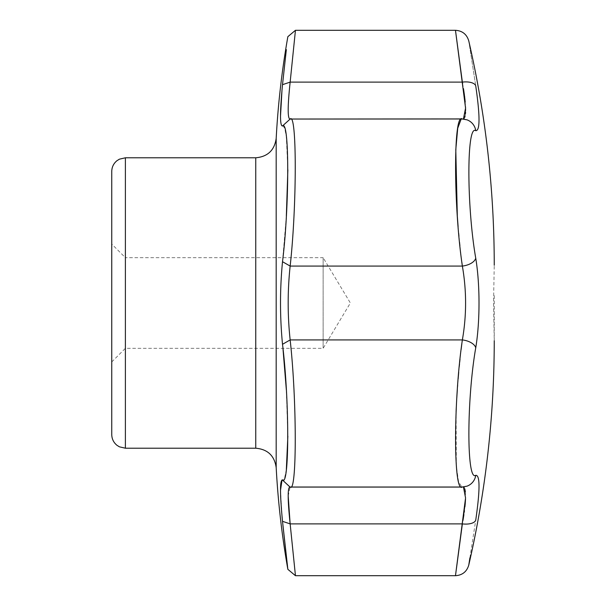<?xml version="1.0" encoding="UTF-8"?>
<svg xmlns="http://www.w3.org/2000/svg" width="606" height="606" viewBox="0 0 606 606"><rect width="100%" height="100%" fill="white"/><g stroke="black" fill="none" stroke-linecap="round" stroke-linejoin="round"><path stroke-width="0.45" stroke-dasharray="3.03 2.27" d="M286.343 49.631L282.032 89.453M280.525 115.86L281.01 123.995L284.623 127.972L286.335 136.471L287.858 169.831M286.343 216.122L282.51 261.709C279.851 289.236 279.851 316.764 282.51 344.291L282.941 348.314M286.343 389.878L287.858 436.168M286.343 469.483L284.623 477.99L282.51 480.043L282.048 479.907M280.525 490.14L282.032 516.547M462.817 521.334L462.363 523.887L290.153 523.887L295.448 575.7L290.153 523.887L282.51 521.327L282.904 525.122M286.343 556.369L287.858 569.329M111.754 361.949L125.389 348.314L323.134 348.314L350.366 303L323.134 257.686L323.134 348.314L323.134 257.686L125.389 257.686L125.389 348.314L125.389 257.686L111.754 244.051L111.754 303M111.754 434.578L111.754 171.422M469.908 557.823L475.74 520.13C480.103 490.012 480.103 475.074 475.74 475.301C466.62 481.952 466.582 400.369 475.74 347.821C480.088 321.498 480.119 284.661 475.74 258.179C466.62 205.896 466.582 124.071 475.74 130.699C480.103 131.002 480.103 116.064 475.74 85.87C466.597 26.823 466.597 26.823 475.74 85.87A13.635 6.174 -8.7 0 0 462.363 82.113L290.153 82.113L295.448 30.3L290.153 82.113L282.51 84.673M461.575 529.894L461.31 531.894M456.462 568.322L456.242 569.966M456.204 570.261L455.47 575.7M463.431 486.989L462.363 486.959L463.431 486.989M464.476 488.088L464.673 488.527M465.416 491.981L465.522 499.117M464.916 506.828L464.461 510.608M464.249 512.184L463.908 514.6M462.976 520.433L462.825 521.296M288.183 496.011L290.153 486.959L282.51 480.043M475.74 520.13A13.635 6.174 8.7 0 1 462.363 523.887M475.74 347.821A13.635 7.317 9.2 0 0 462.363 339.928L290.153 339.928C297.122 400.505 296.849 494.413 290.153 486.959L462.363 486.959A13.635 13.499 -109.8 0 0 466.976 486.171L466.976 486.171A13.635 13.499 -109.8 0 1 462.363 486.959L290.153 486.959L461.825 487.072L458.545 481.634L456.333 465.916L456.091 411.663M282.51 344.291L290.153 339.928C287.532 315.309 287.532 290.691 290.153 266.072C297.046 205.563 296.978 111.527 290.153 119.041L282.51 125.957M475.74 130.699A13.635 13.499 109.8 0 0 462.363 119.041L289.827 119.124M461.143 119.124L290.153 119.041C287.532 119.223 287.532 106.914 290.153 82.113M475.74 258.179A13.635 7.317 -9.2 0 1 462.363 266.072L290.153 266.072L282.51 261.709M458.106 226.629L458.681 233.401M458.947 236.242L459.53 242.279M459.886 245.71L461.863 262.368M462.628 83.575L463.476 88.62M464.454 95.316L464.544 96.066M464.757 97.808L464.84 98.49M465.029 100.255L465.067 100.657M465.196 102.043L465.522 106.914M465.597 110.459L465.552 112.102M465.416 114.034L465.325 114.792M465.264 115.163L465.166 115.754M462.878 119.124L290.062 119.124L462.878 119.124L466.976 119.829L462.878 119.124M290.153 119.041L462.363 119.041A13.635 13.499 109.8 0 1 466.976 119.829L461.825 118.927M462.363 266.072C466.658 290.622 466.658 315.241 462.363 339.928L461.863 343.632M475.74 475.301A13.635 13.499 -109.8 0 1 466.976 486.171L461.825 487.072M461.105 349.586L460.015 359.131M459.674 362.32L459.537 363.691M459.272 366.357L458.719 372.19M458.136 378.947L457.651 385.098M457.545 386.62L457.318 389.749M456.765 398.445L456.28 407.497M276.185 467.574L276.185 138.426M125.389 448.213L125.389 157.787M255.762 448.213L255.762 157.787M494.246 295.614L494.246 340.761L493.534 303L494.246 265.239M290.062 486.876L462.878 486.876L290.062 486.876"/><path stroke-width="0.91" d="M282.032 516.547L282.51 521.327C279.851 493.511 279.851 479.747 282.51 480.043C289.456 487.307 289.456 400.081 282.51 344.291C279.851 316.764 279.851 289.236 282.51 261.709C289.456 206.002 289.456 118.746 282.51 125.957C279.851 126.253 279.851 112.489 282.51 84.673L286.343 49.631M282.032 89.453L280.525 115.86M287.858 169.831L286.343 216.122M282.941 348.314L286.343 389.878M287.858 436.168L286.343 469.483M282.048 479.907L280.525 490.14M282.904 525.122L286.343 556.369M494.246 265.239C494.216 189.481 485.724 114.693 468.756 40.875C466.772 34.284 462.34 30.762 455.47 30.3L295.448 30.3L287.858 36.671C281.904 70.349 278.01 104.27 276.185 138.426L276.185 467.574C278.01 501.73 281.904 535.651 287.858 569.329L282.51 521.327L290.153 523.887L295.448 575.7L290.153 523.887L288.183 496.011M282.51 480.043L289.827 486.876M282.51 344.291L290.153 339.928C296.94 400.505 296.94 494.39 290.153 486.959C287.532 486.777 287.532 499.086 290.153 523.887L462.363 523.887L462.014 526.553M111.754 244.051L111.754 434.578C111.852 438.941 113.58 442.509 116.95 445.289L119.39 446.819L125.389 448.213L125.389 157.787L119.39 159.181L116.95 160.711C113.58 163.491 111.852 167.059 111.754 171.422L111.754 303M464.188 118.375L463.431 119.011L465.567 108.126L455.47 30.3L462.363 82.113A13.635 6.174 -8.7 0 1 475.74 85.87C466.597 26.823 466.597 26.823 475.74 85.87C480.103 115.988 480.103 130.926 475.74 130.699C466.62 124.048 466.582 205.631 475.74 258.179C480.088 284.502 480.119 321.339 475.74 347.821C466.62 400.104 466.582 481.929 475.74 475.301C480.103 474.998 480.103 489.936 475.74 520.13C466.597 579.177 466.597 579.177 475.74 520.13A13.635 6.174 8.7 0 1 462.363 523.887L455.47 575.7L465.567 497.927L463.431 486.989L464.446 488.035M494.246 340.761C494.216 416.519 485.724 491.307 468.756 565.125L469.908 557.823M462.014 526.561L461.567 529.924M461.31 531.894L456.462 568.322M464.847 488.997L465.408 491.898M465.522 499.117L465.188 504.071M465.173 504.169L464.916 506.828M464.461 510.608L464.249 512.184M463.908 514.6L462.976 520.433M290.539 487.072L461.825 487.072L466.976 486.171A13.635 13.499 -109.8 0 0 475.74 475.301M282.51 84.673L290.153 82.113L295.448 30.3L290.153 82.113C287.532 106.914 287.532 119.223 290.153 119.041L461.825 118.927L466.976 119.829A13.635 13.499 109.8 0 1 475.74 130.699M282.51 125.957L290.153 119.041C296.94 111.61 296.94 205.472 290.153 266.072C287.517 290.683 287.517 315.302 290.153 339.928L462.363 339.928A13.635 7.317 9.2 0 1 475.74 347.821M282.51 261.709L290.153 266.072L462.363 266.072A13.635 7.317 -9.2 0 0 475.74 258.179M290.539 487.05L290.153 486.959M461.143 119.124L457.727 128.199L455.788 149.69L457.318 216.251L458.106 226.629M458.681 233.401L458.947 236.242M459.53 242.279L459.886 245.71M461.863 262.368L462.363 266.072C453.356 205.669 453.318 111.587 462.363 119.041M290.153 82.113L462.363 82.113L462.514 82.939M462.545 83.12L462.628 83.575M463.476 88.62L464.454 95.316M464.544 96.066L464.757 97.808M464.84 98.49L465.029 100.255M465.067 100.657L465.196 102.043M465.522 106.914L465.597 110.459M465.552 112.102L465.522 112.708M465.522 112.746L465.416 114.034M465.12 115.966L464.65 117.541M462.363 486.959C453.356 494.435 453.318 400.627 462.363 339.928C466.658 315.378 466.658 290.759 462.363 266.072M461.863 343.632L461.674 345.056M461.628 345.45L461.105 349.586M460.015 359.131L459.674 362.32M459.537 363.691L459.272 366.357M458.719 372.19L458.416 375.614M458.416 375.637L458.371 376.144M458.371 376.197L458.136 378.947M457.651 385.098L457.545 386.62M457.318 389.749L456.78 398.081M456.28 407.497L456.091 411.663M125.389 157.787L255.762 157.787L255.762 448.213L125.389 448.213M255.762 448.213C267.678 449.273 274.488 455.727 276.185 467.574M255.762 157.787C267.678 156.727 274.488 150.273 276.185 138.426M287.858 569.329L295.448 575.7L455.47 575.7C462.34 575.238 466.772 571.716 468.756 565.125"/></g></svg>
